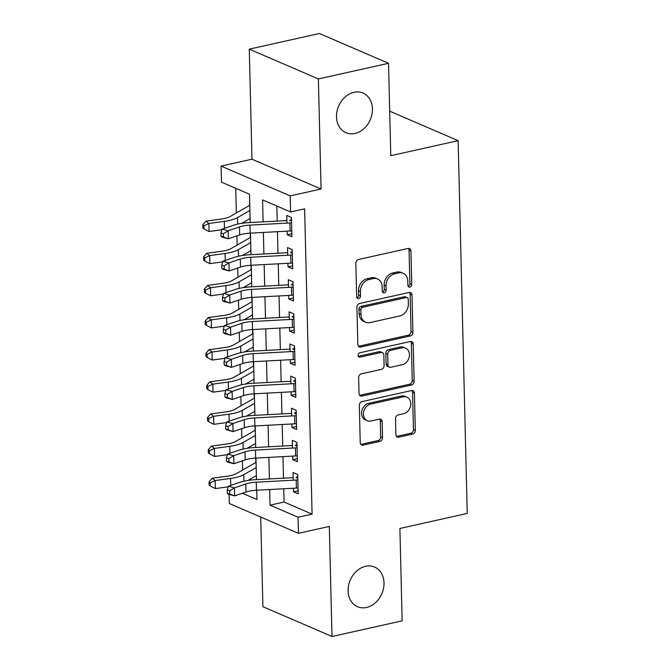<?xml version="1.0" encoding="UTF-8"?>
<svg xmlns="http://www.w3.org/2000/svg" width="670" height="670" viewBox="0 0 670 670"><rect width="100%" height="100%" fill="white"/><g stroke="black" fill="none" stroke-linecap="round" stroke-linejoin="round"><path stroke-width="1" d="M409.873 287.137A2.32 1.851 113.3 0 0 411.748 284.499L410.928 250.982A3.308 2.638 113.3 0 0 409.487 248.553A3.308 2.638 113.3 0 0 408.097 248.444L358.525 259.499A3.308 2.638 113.3 0 0 355.845 263.268L356.666 296.785A2.32 1.851 113.3 0 0 357.671 298.485A2.32 1.851 113.3 0 0 358.643 298.56A2.32 1.851 113.3 0 0 360.519 295.922L360.418 291.584A10.586 8.45 113.3 0 1 368.977 279.524L373.115 278.603A10.586 8.45 113.3 0 1 377.553 278.971A10.586 8.45 113.3 0 1 382.176 286.735L382.277 291.073A2.32 1.851 113.3 0 0 383.29 292.765A2.32 1.851 113.3 0 0 384.262 292.849A2.32 1.851 113.3 0 0 386.138 290.21L386.029 285.872A10.586 8.45 113.3 0 1 394.597 273.812L398.725 272.891A10.586 8.45 113.3 0 1 403.164 273.26A10.586 8.45 113.3 0 1 407.787 281.023L407.896 285.353A2.32 1.851 113.3 0 0 408.901 287.053A2.32 1.851 113.3 0 0 409.873 287.137M408.122 286.299A2.32 1.851 113.3 0 0 409.881 283.695L409.06 250.178A3.308 2.638 113.3 0 0 408.449 248.386M356.892 297.731A2.32 1.851 113.3 0 0 358.651 295.118L358.55 290.78L360.418 291.584M382.511 292.011A2.32 1.851 113.3 0 0 384.27 289.406L384.161 285.068L386.029 285.872M365.552 566.334A21.574 17.211 113.3 0 0 348.576 585.446A21.574 17.211 113.3 0 0 357.512 606.71A21.574 17.211 113.3 0 0 366.557 607.464A21.574 17.211 113.3 0 0 383.533 588.352A21.574 17.211 113.3 0 0 374.597 567.088A21.574 17.211 113.3 0 0 365.552 566.334M353.969 92.326A21.574 17.211 113.3 0 0 336.993 111.438A21.574 17.211 113.3 0 0 345.929 132.71A21.574 17.211 113.3 0 0 354.974 133.464A21.574 17.211 113.3 0 0 371.951 114.352A21.574 17.211 113.3 0 0 363.014 93.08A21.574 17.211 113.3 0 0 353.969 92.326M395.895 434.637A3.308 2.638 113.3 0 0 397.344 437.066A3.308 2.638 113.3 0 0 398.725 437.175L412.636 434.076A3.308 2.638 113.3 0 0 415.316 430.307L414.403 393.089A3.308 2.638 113.3 0 0 412.963 390.66A3.308 2.638 113.3 0 0 411.573 390.543L361.993 401.606A3.308 2.638 113.3 0 0 359.321 405.375L360.226 442.594A3.308 2.638 113.3 0 0 361.674 445.022A3.308 2.638 113.3 0 0 363.056 445.131L379.857 441.388A3.308 2.638 113.3 0 0 382.536 437.619L382.151 421.69A3.308 2.638 113.3 0 0 380.702 419.261A3.308 2.638 113.3 0 0 379.321 419.152L370.987 421.003A8.852 7.06 113.3 0 1 367.277 420.701A8.852 7.06 113.3 0 1 363.609 411.975A8.852 7.06 113.3 0 1 370.569 404.127L403.214 396.849A8.852 7.06 113.3 0 1 406.925 397.159A8.852 7.06 113.3 0 1 410.584 405.886A8.852 7.06 113.3 0 1 403.625 413.725L398.181 414.939A3.308 2.638 113.3 0 0 395.509 418.708L395.895 434.637M283.745 488.765L284.072 502.039L312.086 514.125L298.058 517.248L298.443 533.32L229.349 503.522L229.123 494.418M388.525 63.298L318.376 78.943L249.273 49.145L319.423 33.5L388.525 63.298L390.786 155.683L458.129 140.667L467.241 513.438L399.898 528.462L402.151 620.856L332.002 636.5L329.313 526.436L298.443 533.32M249.273 49.145L251.97 159.209L321.064 189.007L318.376 78.943M321.064 189.007L290.202 195.891L290.596 211.963L262.581 199.878L263.117 221.845M312.086 514.125L304.624 208.831L290.596 211.963M410.241 335.972A3.308 2.638 113.3 0 0 412.913 332.203L412.008 294.984A3.308 2.638 113.3 0 0 410.559 292.564A3.308 2.638 113.3 0 0 409.177 292.447L359.597 303.502A3.308 2.638 113.3 0 0 356.917 307.27L357.83 344.497A3.308 2.638 113.3 0 0 359.271 346.918A3.308 2.638 113.3 0 0 360.661 347.035L410.241 335.972L408.373 335.168A3.308 2.638 113.3 0 0 411.045 331.399L410.141 294.18A3.308 2.638 113.3 0 0 409.529 292.396M413.206 344.037L414.11 381.255A3.308 2.638 113.3 0 1 411.439 385.024L361.859 396.087A3.308 2.638 113.3 0 1 360.477 395.97A3.308 2.638 113.3 0 1 359.028 393.541L358.643 377.612A3.308 2.638 113.3 0 1 361.314 373.843L381.423 369.363A3.308 2.638 113.3 0 0 384.103 365.594L383.843 355.025A3.308 2.638 113.3 0 0 382.394 352.604A3.308 2.638 113.3 0 0 381.012 352.487L360.075 357.152A2.32 1.851 113.3 0 1 359.103 357.077A2.32 1.851 113.3 0 1 358.149 354.79A2.32 1.851 113.3 0 1 359.974 352.738L410.375 341.499A3.308 2.638 113.3 0 1 411.757 341.608A3.308 2.638 113.3 0 1 413.206 344.037L411.338 343.233L412.251 380.451L414.11 381.255M260.714 517.047L262.9 606.702L332.002 636.5M255.739 458.096L255.848 462.476M254.952 425.961L255.061 430.341M254.173 393.826L254.273 398.206M253.386 361.683L253.495 366.071M252.598 329.548L252.707 333.928M251.811 297.413L251.92 301.793M251.032 265.278L251.133 269.658M250.245 233.143L250.354 237.523M287.154 231.15L287.237 234.726L291.911 236.736L291.433 217.457L286.768 215.439L286.953 223.118M287.941 263.285L288.025 266.861L292.69 268.871L292.221 249.592L287.556 247.573L287.74 255.253M288.72 295.428L288.812 298.996L293.477 301.006L293.008 281.727L288.334 279.717L288.527 287.388M289.507 327.563L289.599 331.131L294.264 333.141L293.795 313.861L289.122 311.852L289.314 319.523M290.294 359.698L290.378 363.266L295.051 365.276L294.574 345.996L289.909 343.986L290.093 351.666M291.082 391.833L291.165 395.401L295.839 397.419L295.361 378.131L290.696 376.121L290.88 383.801M291.86 423.968L291.953 427.535L296.617 429.554L296.148 410.266L291.484 408.256L291.668 415.936M292.648 456.103L292.74 459.67L297.405 461.689L296.936 442.409L292.262 440.391L292.455 448.071M276.836 206.025L277.204 221.092M277.464 231.678L277.991 253.227M278.251 263.812L278.779 285.361M279.03 295.947L279.558 317.496M279.817 328.082L280.345 349.631M280.604 360.217L281.132 381.766M281.392 392.352L281.919 413.901M282.179 424.487L282.698 446.036M282.958 456.63L283.485 478.171M293.435 488.237L293.519 491.814L298.192 493.824L297.723 474.544L293.05 472.526L293.242 480.206M235.748 188.312L236.351 212.96M236.912 235.882L237.138 245.094M237.699 268.025L237.925 277.229M238.487 300.16L238.713 309.364M239.265 332.295L239.492 341.499M240.053 364.43L240.279 373.634M240.84 396.565L241.066 405.777M241.627 428.7L241.853 437.912M242.414 460.834L242.632 470.047M249.634 199.425L249.567 205.389M458.129 140.667L389.697 111.153M250.195 222.541L249.508 194.241L221.494 182.165L221.1 166.101L290.202 195.891M251.97 159.209L221.1 166.101M269.658 489.519L270.043 505.172L298.058 517.248M263.377 232.431L263.905 253.98M264.164 264.575L264.684 286.115M264.943 296.709L265.471 318.258M265.73 328.844L266.258 350.393M266.518 360.979L267.045 382.528M267.305 393.114L267.833 414.663M268.084 425.249L268.611 446.798M268.871 457.384L269.399 478.933M242.389 493.246L256.97 499.535L256.744 490.222M256.484 479.628L255.957 458.079M255.697 447.493L255.169 425.944M254.91 415.358L254.382 393.809M254.123 383.223L253.595 361.674M253.344 351.088L252.816 329.54M252.556 318.953L252.029 297.405M251.769 286.819L251.242 265.27M250.982 254.684L250.454 233.135M284.072 502.039L270.043 505.172M287.237 234.726L291.835 233.696M288.025 266.861L292.623 265.831M288.812 298.996L293.401 297.966M289.599 331.131L294.189 330.109M290.378 363.266L294.976 362.244M291.165 395.401L295.763 394.379M291.953 427.535L296.542 426.514M292.74 459.67L297.329 458.649M293.519 491.814L298.116 490.783M403.164 273.26L401.297 272.456A10.586 8.45 113.3 0 0 396.858 272.087L398.725 272.891M384.161 285.068A10.586 8.45 113.3 0 1 392.729 273.008L396.858 272.087M377.553 278.971L375.686 278.167A10.586 8.45 113.3 0 0 371.247 277.799L373.115 278.603M358.55 290.78A10.586 8.45 113.3 0 1 367.11 278.72L371.247 277.799M358.442 346.281A3.308 2.638 113.3 0 0 358.793 346.231L408.373 335.168M408.231 299.314A2.32 1.851 113.3 0 0 407.226 297.614A2.32 1.851 113.3 0 0 406.255 297.539L362.738 307.245A2.32 1.851 113.3 0 0 360.862 309.883L360.971 314.456A10.586 8.45 113.3 0 0 365.594 322.211A10.586 8.45 113.3 0 0 370.033 322.58L399.781 315.947A10.586 8.45 113.3 0 0 408.348 303.887L408.231 299.314M407.226 297.614L405.358 296.81A2.32 1.851 113.3 0 0 404.387 296.735L406.255 297.539M365.594 322.211L363.726 321.407A10.586 8.45 113.3 0 1 359.103 313.652L358.994 309.079A2.32 1.851 113.3 0 1 360.87 306.441L404.387 296.735M359.639 395.334A3.308 2.638 113.3 0 0 359.991 395.275L409.571 384.22A3.308 2.638 113.3 0 0 412.251 380.451M382.394 352.604L380.526 351.792A3.308 2.638 113.3 0 0 379.145 351.683L358.324 356.323M402.285 364.706A8.852 7.06 113.3 0 0 409.253 356.867A8.852 7.06 113.3 0 0 405.584 348.14A8.852 7.06 113.3 0 0 401.874 347.831L390.375 350.393A3.308 2.638 113.3 0 0 387.696 354.162L387.955 364.731A3.308 2.638 113.3 0 0 389.404 367.16A3.308 2.638 113.3 0 0 390.786 367.269L402.285 364.706M405.584 348.14L403.717 347.336A8.852 7.06 113.3 0 0 400.007 347.026L401.874 347.831M389.404 367.16L387.536 366.348A3.308 2.638 113.3 0 1 386.088 363.927L385.828 353.358A3.308 2.638 113.3 0 1 388.508 349.589L400.007 347.026M411.338 343.233A3.308 2.638 113.3 0 0 410.727 341.44M406.925 397.159L405.057 396.355A8.852 7.06 113.3 0 0 401.347 396.045L403.214 396.849M367.277 420.701L365.41 419.889A8.852 7.06 113.3 0 1 361.741 411.171A8.852 7.06 113.3 0 1 368.709 403.323L401.347 396.045M360.837 444.378A3.308 2.638 113.3 0 0 361.189 444.327L377.989 440.584A3.308 2.638 113.3 0 0 380.669 436.815L380.284 420.886A3.308 2.638 113.3 0 0 379.672 419.093M396.506 436.421A3.308 2.638 113.3 0 0 396.858 436.371L410.769 433.272A3.308 2.638 113.3 0 0 413.449 429.504L412.536 392.277A3.308 2.638 113.3 0 0 411.924 390.493M249.776 205.28A11.8 3.559 -1.4 0 0 249.391 205.481L230.095 216.544A16.859 5.084 178.6 0 1 221.301 219.048L205.899 221.159L208.898 223.47L224.299 221.36A25.284 7.63 -1.4 0 0 237.49 217.599L249.902 210.481M203.956 225.748L202.759 224.819L202.843 228.034L204.04 228.964L203.956 225.748L208.898 223.47L209.09 231.502L221.879 229.751M241.652 223.361L250.103 218.521M209.09 231.502L204.04 228.964M202.759 224.819L205.899 221.159M290.546 219.869L291.484 219.224M291.768 230.865A11.8 3.559 178.6 0 1 290.118 230.991L250.17 233.143A16.859 5.084 -1.4 0 0 239.709 234.935L228.361 238.796L222.256 237.18L221.008 236.276L223.453 236.92L223.378 233.713L220.933 233.068L221.008 236.276M291.567 222.834A11.8 3.559 178.6 0 1 289.917 222.959L249.969 225.112A16.859 5.084 -1.4 0 0 239.508 226.904L228.168 230.756L228.361 238.796L223.453 236.92M223.378 233.713L228.168 230.756L222.055 229.14L233.403 225.287A25.284 7.63 178.6 0 1 249.089 222.608L286.894 220.564M291.525 221.209L289.649 220.397M222.055 229.14L220.933 233.068M250.563 237.415A11.8 3.559 -1.4 0 0 250.178 237.624L230.882 248.679A16.859 5.084 178.6 0 1 222.088 251.183L206.687 253.293L209.677 255.605L225.087 253.495A25.284 7.63 -1.4 0 0 238.277 249.734L250.689 242.624M204.744 257.883L203.546 256.962L203.63 260.169L204.827 261.099L204.744 257.883L209.677 255.605L209.877 263.637L222.666 261.886M242.44 255.496L250.882 250.655M209.877 263.637L204.827 261.099M203.546 256.962L206.687 253.293M251.351 269.549A11.8 3.559 -1.4 0 0 250.965 269.759L231.669 280.814A16.859 5.084 178.6 0 1 222.876 283.318L207.474 285.428L210.464 287.74L225.865 285.629A25.284 7.63 -1.4 0 0 239.056 281.869L251.476 274.759M205.531 290.018L204.333 289.097L204.409 292.304L205.606 293.234L205.531 290.018L210.464 287.74L210.665 295.772L223.453 294.021M243.227 287.631L251.669 282.79M210.665 295.772L205.606 293.234M204.333 289.097L207.474 285.428M252.129 301.684A11.8 3.559 -1.4 0 0 251.744 301.894L232.457 312.949A16.859 5.084 178.6 0 1 223.663 315.461L208.261 317.563L211.251 319.875L226.653 317.764A25.284 7.63 -1.4 0 0 239.843 314.012L252.263 306.894M206.318 322.153L205.12 321.231L205.196 324.447L206.394 325.369L206.318 322.153L211.251 319.875L211.444 327.915L224.241 326.156M244.014 319.766L252.456 314.925M211.444 327.915L206.394 325.369M205.12 321.231L208.261 317.563M252.917 333.819A11.8 3.559 -1.4 0 0 252.531 334.029L233.244 345.084A16.859 5.084 178.6 0 1 224.442 347.596L209.04 349.698L212.038 352.01L227.44 349.908A25.284 7.63 -1.4 0 0 240.631 346.147L253.042 339.028M207.105 354.288L205.908 353.366L205.983 356.582L207.181 357.504L207.105 354.288L212.038 352.01L212.231 360.05L225.02 358.299M244.793 351.901L253.243 347.06M212.231 360.05L207.181 357.504M205.908 353.366L209.04 349.698M291.333 252.004L292.262 251.359M292.547 263A11.8 3.559 178.6 0 1 290.897 263.126L250.957 265.286A16.859 5.084 -1.4 0 0 240.497 267.07L229.148 270.931L223.035 269.315L221.795 268.41L224.241 269.064L224.157 265.848L221.72 265.203L221.795 268.41M292.354 254.969A11.8 3.559 178.6 0 1 290.705 255.094L250.756 257.247A16.859 5.084 -1.4 0 0 240.296 259.039L228.956 262.891L229.148 270.931L224.241 269.064M224.157 265.848L228.956 262.891L222.842 261.283L234.19 257.422A25.284 7.63 178.6 0 1 249.877 254.742L287.681 252.699M292.313 253.344L290.428 252.531M222.842 261.283L221.72 265.203M292.112 284.139L293.05 283.494M293.334 295.143A11.8 3.559 178.6 0 1 291.684 295.261L251.736 297.421A16.859 5.084 -1.4 0 0 241.275 299.205L229.936 303.066L223.822 301.45L222.582 300.554L225.028 301.199L224.944 297.983L222.499 297.338L222.582 300.554M293.142 287.103A11.8 3.559 178.6 0 1 291.492 287.229L251.543 289.381A16.859 5.084 -1.4 0 0 241.083 291.174L229.735 295.034L229.936 303.066L225.028 301.199M224.944 297.983L229.735 295.034L223.629 293.418L234.969 289.557A25.284 7.63 178.6 0 1 250.664 286.877L288.46 284.834M293.1 285.479L291.216 284.675M223.629 293.418L222.499 297.338M292.899 316.274L293.837 315.629M294.122 327.278A11.8 3.559 178.6 0 1 292.472 327.404L252.523 329.556A16.859 5.084 -1.4 0 0 242.063 331.34L230.723 335.201L224.609 333.585L223.37 332.689L225.807 333.333L225.731 330.117L223.286 329.472L223.37 332.689M293.921 319.238A11.8 3.559 178.6 0 1 292.271 319.364L252.33 321.525A16.859 5.084 -1.4 0 0 241.87 323.309L230.522 327.169L230.723 335.201L225.807 333.333M225.731 330.117L230.522 327.169L224.416 325.553L235.756 321.692A25.284 7.63 178.6 0 1 251.451 319.012L289.247 316.969M293.887 317.622L292.003 316.809M224.416 325.553L223.286 329.472M293.686 348.417L294.624 347.764M294.909 359.413A11.8 3.559 178.6 0 1 293.259 359.539L253.31 361.691A16.859 5.084 -1.4 0 0 242.85 363.475L231.502 367.336L225.396 365.72L224.148 364.823L226.594 365.468L226.519 362.252L224.073 361.607L224.148 364.823M294.708 351.373A11.8 3.559 178.6 0 1 293.058 351.499L253.118 353.659A16.859 5.084 -1.4 0 0 242.657 355.443L231.309 359.304L231.502 367.336L226.594 365.468M226.519 362.252L231.309 359.304L225.195 357.688L236.543 353.827A25.284 7.63 178.6 0 1 252.23 351.147L290.035 349.112M294.666 349.757L292.79 348.944M225.195 357.688L224.073 361.607M253.704 365.954A11.8 3.559 -1.4 0 0 253.319 366.163L234.023 377.227A16.859 5.084 178.6 0 1 225.229 379.731L209.827 381.841L212.826 384.144L228.227 382.042A25.284 7.63 -1.4 0 0 241.418 378.282L253.829 371.163M207.884 386.423L206.687 385.501L206.77 388.717L207.968 389.639L207.884 386.423L212.826 384.144L213.018 392.185L225.807 390.434M245.58 384.036L254.03 379.195M213.018 392.185L207.968 389.639M206.687 385.501L209.827 381.841M294.473 380.552L295.403 379.898M295.688 391.548A11.8 3.559 178.6 0 1 294.038 391.674L254.097 393.826A16.859 5.084 -1.4 0 0 243.637 395.618L232.289 399.471L226.184 397.854L224.936 396.958L227.381 397.603L227.306 394.387L224.86 393.742L224.936 396.958M295.495 383.516A11.8 3.559 178.6 0 1 293.845 383.642L253.897 385.794A16.859 5.084 -1.4 0 0 243.436 387.578L232.096 391.439L232.289 399.471L227.381 397.603M227.306 394.387L232.096 391.439L225.983 389.823L237.331 385.962A25.284 7.63 178.6 0 1 253.017 383.282L290.822 381.247M295.453 381.892L293.569 381.079M225.983 389.823L224.86 393.742M254.491 398.097A11.8 3.559 -1.4 0 0 254.106 398.298L234.81 409.362A16.859 5.084 178.6 0 1 226.016 411.866L210.614 413.976L213.604 416.288L229.006 414.177A25.284 7.63 -1.4 0 0 242.205 410.417L254.617 403.298M208.672 418.566L207.474 417.636L207.558 420.852L208.747 421.773L208.672 418.566L213.604 416.288L213.805 424.319L226.594 422.569M246.367 416.179L254.809 411.33M213.805 424.319L208.747 421.773M207.474 417.636L210.614 413.976M295.252 412.687L296.19 412.033M296.475 423.683A11.8 3.559 178.6 0 1 294.825 423.809L254.885 425.961A16.859 5.084 -1.4 0 0 244.424 427.753L233.076 431.606L226.963 429.989L225.723 429.093L228.168 429.738L228.085 426.522L225.648 425.877L225.723 429.093M296.282 415.651A11.8 3.559 178.6 0 1 294.632 415.777L254.684 417.929A16.859 5.084 -1.4 0 0 244.223 419.713L232.875 423.574L233.076 431.606L228.168 429.738M228.085 426.522L232.875 423.574L226.77 421.958L238.11 418.105A25.284 7.63 178.6 0 1 253.804 415.417L291.609 413.382M296.241 414.026L294.356 413.214M226.77 421.958L225.648 425.877M255.278 430.232A11.8 3.559 -1.4 0 0 254.893 430.433L235.597 441.496A16.859 5.084 178.6 0 1 226.803 444.001L211.402 446.111L214.392 448.423L229.793 446.312A25.284 7.63 -1.4 0 0 242.984 442.552L255.404 435.433M209.459 450.701L208.261 449.771L208.337 452.987L209.534 453.908L209.459 450.701L214.392 448.423L214.593 456.454L227.381 454.704M247.155 448.314L255.597 443.473M214.593 456.454L209.534 453.908M208.261 449.771L211.402 446.111M296.04 444.821L296.978 444.168M297.262 455.818A11.8 3.559 178.6 0 1 295.612 455.943L255.664 458.096A16.859 5.084 -1.4 0 0 245.203 459.888L233.864 463.741L227.75 462.132L226.51 461.228L228.956 461.873L228.872 458.665L226.427 458.012L226.51 461.228M297.07 447.786A11.8 3.559 178.6 0 1 295.42 447.912L255.471 450.064A16.859 5.084 -1.4 0 0 245.011 451.856L233.662 455.709L233.864 463.741L228.956 461.873M228.872 458.665L233.662 455.709L227.557 454.093L238.897 450.24A25.284 7.63 178.6 0 1 254.592 447.552L292.388 445.517M297.028 446.161L295.143 445.349M227.557 454.093L226.427 458.012M256.057 462.367A11.8 3.559 -1.4 0 0 255.672 462.568L236.384 473.631A16.859 5.084 178.6 0 1 227.591 476.135L212.189 478.246L215.179 480.557L230.581 478.447A25.284 7.63 -1.4 0 0 243.771 474.687L256.183 467.568M210.246 482.836L209.048 481.906L209.124 485.122L210.321 486.052L210.246 482.836L215.179 480.557L215.372 488.589L228.168 486.839M247.934 480.449L256.384 475.608M215.372 488.589L210.321 486.052M209.048 481.906L212.189 478.246M296.827 476.956L297.765 476.311M298.05 487.953A11.8 3.559 178.6 0 1 296.4 488.078L256.451 490.231A16.859 5.084 -1.4 0 0 245.991 492.023L234.642 495.884L228.537 494.267L227.289 493.363L229.735 494.008L229.659 490.8L227.214 490.155L227.289 493.363M297.849 479.921A11.8 3.559 178.6 0 1 296.199 480.047L256.258 482.199A16.859 5.084 -1.4 0 0 245.798 483.991L234.45 487.844L234.642 495.884L229.735 494.008M229.659 490.8L234.45 487.844L228.336 486.227L239.684 482.375A25.284 7.63 178.6 0 1 255.379 479.687L293.175 477.651M297.815 478.296L295.931 477.484M228.336 486.227L227.214 490.155M409.881 283.695L411.748 284.499M358.651 295.118L360.519 295.922M384.27 289.406L386.138 290.21M392.729 273.008L394.597 273.812M367.11 278.72L368.977 279.524M409.06 250.178L410.928 250.982M358.793 346.231L360.661 347.035M410.141 294.18L412.008 294.984M411.045 331.399L412.913 332.203M360.87 306.441L362.738 307.245M358.994 309.079L360.862 309.883M359.103 313.652L360.971 314.456M409.571 384.22L411.439 385.024M359.991 395.275L361.859 396.087M379.145 351.683L381.012 352.487M358.383 356.423L360.075 357.152M388.508 349.589L390.375 350.393M385.828 353.358L387.696 354.162M386.088 363.927L387.955 364.731M368.709 403.323L370.569 404.127M380.284 420.886L382.151 421.69M380.669 436.815L382.536 437.619M377.989 440.584L379.857 441.388M361.189 444.327L363.056 445.131M412.536 392.277L414.403 393.089M413.449 429.504L415.316 430.307M410.769 433.272L412.636 434.076M396.858 436.371L398.725 437.175M224.299 221.36L224.467 228.328M237.49 217.599L237.649 224.107M250.17 233.143L249.969 225.112M239.709 234.935L239.508 226.904M290.118 230.991L289.917 222.959M225.087 253.495L225.254 260.463M238.277 249.734L238.436 256.25M225.865 285.629L226.041 292.597M239.056 281.869L239.215 288.385M226.653 317.764L226.82 324.732M239.843 314.012L240.002 320.52M227.44 349.908L227.607 356.867M240.631 346.147L240.79 352.654M250.957 265.286L250.756 257.247M240.497 267.07L240.296 259.039M290.897 263.126L290.705 255.094M251.736 297.421L251.543 289.381M241.275 299.205L241.083 291.174M291.684 295.261L291.492 287.229M252.523 329.556L252.33 321.525M242.063 331.34L241.87 323.309M292.472 327.404L292.271 319.364M253.31 361.691L253.118 353.659M242.85 363.475L242.657 355.443M293.259 359.539L293.058 351.499M228.227 382.042L228.395 389.002M241.418 378.282L241.577 384.789M254.097 393.826L253.897 385.794M243.637 395.618L243.436 387.578M294.038 391.674L293.845 383.642M229.006 414.177L229.182 421.137M242.205 410.417L242.364 416.924M254.885 425.961L254.684 417.929M244.424 427.753L244.223 419.713M294.825 423.809L294.632 415.777M229.793 446.312L229.961 453.272M242.984 442.552L243.143 449.059M255.664 458.096L255.471 450.064M245.203 459.888L245.011 451.856M295.612 455.943L295.42 447.912M230.581 478.447L230.748 485.415M243.771 474.687L243.93 481.194M256.451 490.231L256.258 482.199M245.991 492.023L245.798 483.991M296.4 488.078L296.199 480.047"/></g></svg>
